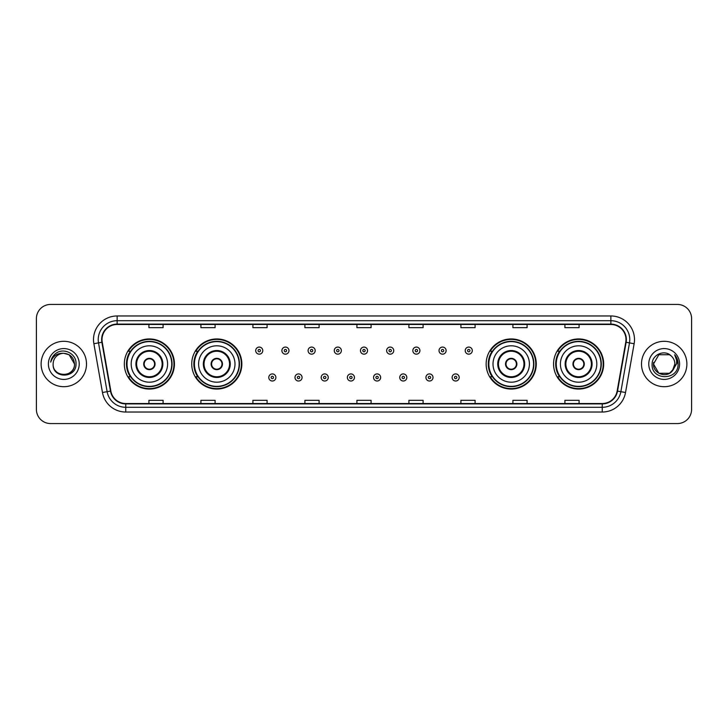 <?xml version="1.0" encoding="UTF-8"?>
<svg xmlns="http://www.w3.org/2000/svg" width="728" height="728" viewBox="0 0 728 728"><rect width="100%" height="100%" fill="white"/><g stroke="black" fill="none" stroke-linecap="round" stroke-linejoin="round"><path stroke-width="1.09" d="M553.562 364A25.052 25.052 0 0 0 578.614 389.052A25.052 25.052 0 0 0 603.676 364A25.052 25.052 0 0 0 578.614 338.948A25.052 25.052 0 0 0 553.562 364M486.149 364A25.052 25.052 0 0 0 511.211 389.052A25.052 25.052 0 0 0 536.263 364A25.052 25.052 0 0 0 511.211 338.948A25.052 25.052 0 0 0 486.149 364M191.737 364A25.052 25.052 0 0 0 216.789 389.052A25.052 25.052 0 0 0 241.851 364A25.052 25.052 0 0 0 216.789 338.948A25.052 25.052 0 0 0 191.737 364M124.324 364A25.052 25.052 0 0 0 149.386 389.052A25.052 25.052 0 0 0 174.438 364A25.052 25.052 0 0 0 149.386 338.948A25.052 25.052 0 0 0 124.324 364M130.339 376.767A22.923 22.923 0 0 1 130.339 351.233M197.743 376.767A22.923 22.923 0 0 1 197.743 351.233M492.164 376.767A22.923 22.923 0 0 1 492.164 351.233M559.568 376.767A22.923 22.923 0 0 1 559.568 351.233M36.4 318.618L36.4 409.382A14.178 14.178 0 0 0 50.578 423.56L677.422 423.56A14.178 14.178 0 0 0 691.6 409.382L691.6 318.618A14.178 14.178 0 0 0 677.422 304.441L50.578 304.441A14.178 14.178 0 0 0 36.4 318.618L36.4 409.382M41.123 364A22.695 22.695 0 0 0 63.818 386.695A22.695 22.695 0 0 0 86.505 364A22.695 22.695 0 0 0 63.818 341.305A22.695 22.695 0 0 0 41.123 364A22.695 22.695 0 0 0 63.818 386.695A22.695 22.695 0 0 0 86.505 364A22.695 22.695 0 0 0 63.818 341.305A22.695 22.695 0 0 0 41.123 364M641.495 364A22.695 22.695 0 0 0 664.182 386.695A22.695 22.695 0 0 0 686.877 364A22.695 22.695 0 0 0 664.182 341.305A22.695 22.695 0 0 0 641.495 364A22.695 22.695 0 0 0 664.182 386.695A22.695 22.695 0 0 0 686.877 364A22.695 22.695 0 0 0 664.182 341.305A22.695 22.695 0 0 0 641.495 364M102.011 339.603A15.124 15.124 0 0 1 117.144 324.479L610.856 324.479A15.124 15.124 0 0 1 625.752 342.233L617.153 391.018A15.124 15.124 0 0 1 602.256 403.521L125.744 403.521A15.124 15.124 0 0 1 110.847 391.018L102.248 342.233A15.124 15.124 0 0 1 102.011 339.603M101.638 339.603A15.506 15.506 0 0 0 101.875 342.296L110.474 391.082A15.506 15.506 0 0 0 125.744 403.894L602.256 403.894A15.506 15.506 0 0 0 617.526 391.082L626.125 342.296A15.506 15.506 0 0 0 610.856 324.106L117.144 324.106A15.506 15.506 0 0 0 101.638 339.603M93.867 343.716A23.633 23.633 0 0 1 117.144 315.97L610.856 315.97A23.633 23.633 0 0 1 634.134 343.716L625.534 392.501A23.633 23.633 0 0 1 602.256 412.03L125.744 412.03A23.633 23.633 0 0 1 102.466 392.501L93.867 343.716L98.517 342.888A18.91 18.91 0 0 1 117.144 320.702L610.856 320.702A18.91 18.91 0 0 1 629.483 342.888L620.875 391.673A18.91 18.91 0 0 1 602.256 407.298L125.744 407.298A18.91 18.91 0 0 1 107.125 391.673L98.517 342.888A18.91 18.91 0 0 1 98.235 339.603M677.422 304.441L50.578 304.441M50.578 423.56L677.422 423.56M691.6 409.382L691.6 318.618M617.526 391.082L620.875 391.673L629.483 342.888L634.134 343.716M356.911 324.479L356.911 327.682L371.089 327.682L371.089 324.479M304.905 324.479L304.905 327.682L319.091 327.682L319.091 324.479M252.907 324.479L252.907 327.682L267.094 327.682L267.094 324.479M200.91 324.479L200.91 327.682L215.088 327.682L215.088 324.479M148.912 324.479L148.912 327.682L163.09 327.682L163.09 324.479M408.909 324.479L408.909 327.682L423.095 327.682L423.095 324.479M460.906 324.479L460.906 327.682L475.093 327.682L475.093 324.479M512.912 324.479L512.912 327.682L527.09 327.682L527.09 324.479M564.91 324.479L564.91 327.682L579.088 327.682L579.088 324.479M371.089 403.521L371.089 400.318L356.911 400.318L356.911 403.521M319.091 403.521L319.091 400.318L304.905 400.318L304.905 403.521M267.094 403.521L267.094 400.318L252.907 400.318L252.907 403.521M215.088 403.521L215.088 400.318L200.91 400.318L200.91 403.521M163.09 403.521L163.09 400.318L148.912 400.318L148.912 403.521M423.095 403.521L423.095 400.318L408.909 400.318L408.909 403.521M475.093 403.521L475.093 400.318L460.906 400.318L460.906 403.521M527.09 403.521L527.09 400.318L512.912 400.318L512.912 403.521M579.088 403.521L579.088 400.318L564.91 400.318L564.91 403.521M53.135 364A10.683 10.683 0 0 1 63.818 353.317C70.307 353.945 73.874 357.512 74.502 364L69.16 354.745L63.818 353.317L69.16 354.745L74.502 364L69.16 354.745L63.818 353.317L69.16 354.745L74.502 364L69.16 354.745L63.818 353.317L69.16 354.745L74.502 364C75.157 377.786 52.48 377.786 53.135 364C52.134 378.933 76.486 378.587 76.003 364C76.831 353.781 63.554 347.156 55.692 353.535C52.916 355.764 51.251 358.622 50.705 362.125C52.907 355.856 57.275 352.925 63.818 353.317L69.16 354.745L74.502 364C75.157 377.786 52.48 377.786 53.135 364C52.48 377.786 75.157 377.786 74.502 364C75.066 373.746 61.034 378.578 55.465 370.67M48.403 364A15.415 15.415 0 0 0 63.818 379.415A15.415 15.415 0 0 0 79.234 364A15.415 15.415 0 0 0 63.818 348.585A15.415 15.415 0 0 0 48.403 364M131.186 364A18.2 18.2 0 0 1 149.386 345.8A18.2 18.2 0 0 1 167.586 364A18.2 18.2 0 0 1 149.386 382.2A18.2 18.2 0 0 1 131.186 364A18.2 18.2 0 0 0 149.386 382.2A18.2 18.2 0 0 0 167.586 364M136.618 364A12.767 12.767 0 0 0 149.386 376.767A12.767 12.767 0 0 0 162.144 364A12.767 12.767 0 0 0 149.386 351.233A12.767 12.767 0 0 0 136.618 364M130.621 351.233A22.695 22.695 0 0 0 130.621 376.767L128.374 376.767A24.579 24.579 0 0 0 173.965 364A24.579 24.579 0 0 0 128.374 351.233L130.649 351.233A22.668 22.668 0 0 1 172.045 364.055A22.668 22.668 0 0 1 130.649 376.767M171.744 364A22.359 22.359 0 0 0 149.386 341.641A22.359 22.359 0 0 0 127.018 364A22.359 22.359 0 0 0 149.386 386.359A22.359 22.359 0 0 0 171.744 364M143.707 364A5.669 5.669 0 0 0 149.386 369.669A5.669 5.669 0 0 0 155.055 364A5.669 5.669 0 0 0 149.386 358.331A5.669 5.669 0 0 0 143.707 364M143.889 362.58L144.08 362.58A5.487 5.487 0 0 1 154.682 362.58L154.382 362.58A5.196 5.196 0 0 1 149.386 369.196A5.196 5.196 0 0 1 144.381 362.58A5.196 5.196 0 0 1 154.382 362.58L154.873 362.58M154.873 365.42L154.682 365.42A5.487 5.487 0 0 1 144.08 365.42L143.889 365.42M669.523 373.255A10.683 10.683 0 0 0 674.865 364C674.81 360.779 673.582 358.085 671.18 355.928C664.609 349.049 651.997 354.718 652.115 364C650.914 380.498 677.659 380.926 678.096 364.801L678.114 364C678.077 360.496 676.913 357.421 674.619 354.764C676.367 357.63 676.976 360.706 676.458 364L672.445 370.77L674.865 364M658.84 373.255L669.523 373.255L672.317 370.925L669.523 373.255L658.84 373.255L653.498 364L658.84 373.255L669.523 373.255L673.673 368.905L669.523 373.255L658.84 373.255L653.498 364L658.84 354.745L669.523 354.745L671.18 355.928L669.523 354.745L658.84 354.745L653.498 364L658.84 354.745L669.523 354.745L671.18 355.928L669.523 354.745L658.84 354.745L653.498 364L653.617 362.417M672.317 370.925L669.523 373.255L658.84 373.255L653.498 364L658.84 373.255L669.523 373.255L672.317 370.925L669.724 373.136M673.673 368.905L669.523 373.255L658.84 373.255L653.498 364L658.84 373.255L669.523 373.255L672.39 370.843M653.498 364C652.952 373.473 666.347 378.469 672.153 371.116L672.445 370.77M648.766 364A15.415 15.415 0 0 0 664.182 379.415A15.415 15.415 0 0 0 679.597 364A15.415 15.415 0 0 0 664.182 348.585A15.415 15.415 0 0 0 648.766 364M674.72 354.882L678.114 364.4M198.589 364A18.2 18.2 0 0 1 216.789 345.8A18.2 18.2 0 0 1 234.989 364A18.2 18.2 0 0 1 216.789 382.2A18.2 18.2 0 0 1 198.589 364A18.2 18.2 0 0 0 216.789 382.2A18.2 18.2 0 0 0 234.989 364M204.031 364A12.767 12.767 0 0 0 216.789 376.767A12.767 12.767 0 0 0 229.557 364A12.767 12.767 0 0 0 216.789 351.233A12.767 12.767 0 0 0 204.031 364M198.034 351.233A22.695 22.695 0 0 0 198.034 376.767M239.157 364A22.359 22.359 0 0 0 216.789 341.641A22.359 22.359 0 0 0 194.431 364A22.359 22.359 0 0 0 216.789 386.359A22.359 22.359 0 0 0 239.157 364M211.12 364A5.669 5.669 0 0 0 216.789 369.669A5.669 5.669 0 0 0 222.468 364A5.669 5.669 0 0 0 216.789 358.331A5.669 5.669 0 0 0 211.12 364M241.377 364A24.579 24.579 0 0 1 195.787 376.767L198.062 376.767A22.668 22.668 0 0 0 239.457 364.055A22.668 22.668 0 0 0 198.062 351.233L195.787 351.233A24.579 24.579 0 0 1 241.377 364M211.302 362.58L211.493 362.58A5.487 5.487 0 0 1 222.095 362.58L221.794 362.58A5.196 5.196 0 0 1 216.789 369.196A5.196 5.196 0 0 1 211.793 362.58A5.196 5.196 0 0 1 221.794 362.58L222.286 362.58M222.286 365.42L221.794 365.42A5.196 5.196 0 0 1 211.793 365.42L211.302 365.42M221.794 365.42L222.095 365.42A5.487 5.487 0 0 1 211.493 365.42L211.793 365.42M493.011 364A18.2 18.2 0 0 1 511.211 345.8A18.2 18.2 0 0 1 529.411 364A18.2 18.2 0 0 1 511.211 382.2A18.2 18.2 0 0 1 493.011 364A18.2 18.2 0 0 0 511.211 382.2A18.2 18.2 0 0 0 529.411 364M498.443 364A12.767 12.767 0 0 0 511.211 376.767A12.767 12.767 0 0 0 523.969 364A12.767 12.767 0 0 0 511.211 351.233A12.767 12.767 0 0 0 498.443 364M492.447 351.233A22.695 22.695 0 0 0 492.447 376.767M533.569 364A22.359 22.359 0 0 0 511.211 341.641A22.359 22.359 0 0 0 488.843 364A22.359 22.359 0 0 0 511.211 386.359A22.359 22.359 0 0 0 533.569 364M505.532 364A5.669 5.669 0 0 0 511.211 369.669A5.669 5.669 0 0 0 516.88 364A5.669 5.669 0 0 0 511.211 358.331A5.669 5.669 0 0 0 505.532 364M535.79 364A24.579 24.579 0 0 1 490.199 376.767L492.474 376.767A22.668 22.668 0 0 0 533.87 364.055A22.668 22.668 0 0 0 492.474 351.233L490.199 351.233A24.579 24.579 0 0 1 535.79 364M505.714 362.58L505.905 362.58A5.487 5.487 0 0 1 516.507 362.58L516.207 362.58A5.196 5.196 0 0 1 511.211 369.196A5.196 5.196 0 0 1 506.206 362.58A5.196 5.196 0 0 1 516.207 362.58L516.698 362.58M516.698 365.42L516.207 365.42A5.196 5.196 0 0 1 506.206 365.42L505.714 365.42M516.207 365.42L516.507 365.42A5.487 5.487 0 0 1 505.905 365.42L506.206 365.42M560.414 364A18.2 18.2 0 0 1 578.614 345.8A18.2 18.2 0 0 1 596.814 364A18.2 18.2 0 0 1 578.614 382.2A18.2 18.2 0 0 1 560.414 364A18.2 18.2 0 0 0 578.614 382.2A18.2 18.2 0 0 0 596.814 364M565.856 364A12.767 12.767 0 0 0 578.614 376.767A12.767 12.767 0 0 0 591.382 364A12.767 12.767 0 0 0 578.614 351.233A12.767 12.767 0 0 0 565.856 364M559.859 351.233A22.695 22.695 0 0 0 559.859 376.767L557.612 376.767A24.579 24.579 0 0 0 603.203 364A24.579 24.579 0 0 0 557.612 351.233L559.887 351.233A22.668 22.668 0 0 1 601.283 364.055A22.668 22.668 0 0 1 559.887 376.767M600.982 364A22.359 22.359 0 0 0 578.614 341.641A22.359 22.359 0 0 0 556.256 364A22.359 22.359 0 0 0 578.614 386.359A22.359 22.359 0 0 0 600.982 364M572.945 364A5.669 5.669 0 0 0 578.614 369.669A5.669 5.669 0 0 0 584.293 364A5.669 5.669 0 0 0 578.614 358.331A5.669 5.669 0 0 0 572.945 364M573.127 362.58L573.318 362.58A5.487 5.487 0 0 1 583.92 362.58L583.619 362.58A5.196 5.196 0 0 1 578.614 369.196A5.196 5.196 0 0 1 573.619 362.58A5.196 5.196 0 0 1 583.619 362.58L584.111 362.58M584.111 365.42L583.619 365.42A5.196 5.196 0 0 1 573.619 365.42L573.127 365.42M583.619 365.42L583.92 365.42A5.487 5.487 0 0 1 573.318 365.42L573.619 365.42M262.79 350.623A3.549 3.549 0 0 1 259.241 354.163A3.549 3.549 0 0 1 255.701 350.623A3.549 3.549 0 0 1 259.241 347.074A3.549 3.549 0 0 1 262.79 350.623A3.549 3.549 0 0 0 259.241 347.074A3.549 3.549 0 0 0 255.701 350.623M288.98 350.623A3.549 3.549 0 0 1 285.431 354.163A3.549 3.549 0 0 1 281.891 350.623A3.549 3.549 0 0 1 285.431 347.074A3.549 3.549 0 0 1 288.98 350.623A3.549 3.549 0 0 0 285.431 347.074A3.549 3.549 0 0 0 281.891 350.623M315.169 350.623A3.549 3.549 0 0 1 311.62 354.163A3.549 3.549 0 0 1 308.081 350.623A3.549 3.549 0 0 1 311.62 347.074A3.549 3.549 0 0 1 315.169 350.623A3.549 3.549 0 0 0 311.62 347.074A3.549 3.549 0 0 0 308.081 350.623M341.359 350.623A3.549 3.549 0 0 1 337.81 354.163A3.549 3.549 0 0 1 334.261 350.623A3.549 3.549 0 0 1 337.81 347.074A3.549 3.549 0 0 1 341.359 350.623A3.549 3.549 0 0 0 337.81 347.074A3.549 3.549 0 0 0 334.261 350.623M367.549 350.623A3.549 3.549 0 0 1 364 354.163A3.549 3.549 0 0 1 360.451 350.623A3.549 3.549 0 0 1 364 347.074A3.549 3.549 0 0 1 367.549 350.623A3.549 3.549 0 0 0 364 347.074A3.549 3.549 0 0 0 360.451 350.623M393.739 350.623A3.549 3.549 0 0 1 390.19 354.163A3.549 3.549 0 0 1 386.641 350.623A3.549 3.549 0 0 1 390.19 347.074A3.549 3.549 0 0 1 393.739 350.623A3.549 3.549 0 0 0 390.19 347.074A3.549 3.549 0 0 0 386.641 350.623M419.92 350.623A3.549 3.549 0 0 1 416.38 354.163A3.549 3.549 0 0 1 412.831 350.623A3.549 3.549 0 0 1 416.38 347.074A3.549 3.549 0 0 1 419.92 350.623A3.549 3.549 0 0 0 416.38 347.074A3.549 3.549 0 0 0 412.831 350.623M446.109 350.623A3.549 3.549 0 0 1 442.569 354.163A3.549 3.549 0 0 1 439.02 350.623A3.549 3.549 0 0 1 442.569 347.074A3.549 3.549 0 0 1 446.109 350.623A3.549 3.549 0 0 0 442.569 347.074A3.549 3.549 0 0 0 439.02 350.623M472.299 350.623A3.549 3.549 0 0 1 468.759 354.163A3.549 3.549 0 0 1 465.21 350.623A3.549 3.549 0 0 1 468.759 347.074A3.549 3.549 0 0 1 472.299 350.623A3.549 3.549 0 0 0 468.759 347.074A3.549 3.549 0 0 0 465.21 350.623M268.796 377.477A3.549 3.549 0 0 1 272.336 373.928A3.549 3.549 0 0 1 275.885 377.477A3.549 3.549 0 0 1 272.336 381.017A3.549 3.549 0 0 1 268.796 377.477A3.549 3.549 0 0 0 272.336 381.017A3.549 3.549 0 0 0 275.885 377.477M294.986 377.477A3.549 3.549 0 0 1 298.526 373.928A3.549 3.549 0 0 1 302.075 377.477A3.549 3.549 0 0 1 298.526 381.017A3.549 3.549 0 0 1 294.986 377.477A3.549 3.549 0 0 0 298.526 381.017A3.549 3.549 0 0 0 302.075 377.477M321.175 377.477A3.549 3.549 0 0 1 324.715 373.928A3.549 3.549 0 0 1 328.264 377.477A3.549 3.549 0 0 1 324.715 381.017A3.549 3.549 0 0 1 321.175 377.477A3.549 3.549 0 0 0 324.715 381.017A3.549 3.549 0 0 0 328.264 377.477M347.356 377.477A3.549 3.549 0 0 1 350.905 373.928A3.549 3.549 0 0 1 354.454 377.477A3.549 3.549 0 0 1 350.905 381.017A3.549 3.549 0 0 1 347.356 377.477A3.549 3.549 0 0 0 350.905 381.017A3.549 3.549 0 0 0 354.454 377.477M373.546 377.477A3.549 3.549 0 0 1 377.095 373.928A3.549 3.549 0 0 1 380.644 377.477A3.549 3.549 0 0 1 377.095 381.017A3.549 3.549 0 0 1 373.546 377.477A3.549 3.549 0 0 0 377.095 381.017A3.549 3.549 0 0 0 380.644 377.477M399.736 377.477A3.549 3.549 0 0 1 403.285 373.928A3.549 3.549 0 0 1 406.825 377.477A3.549 3.549 0 0 1 403.285 381.017A3.549 3.549 0 0 1 399.736 377.477A3.549 3.549 0 0 0 403.285 381.017A3.549 3.549 0 0 0 406.825 377.477M425.925 377.477A3.549 3.549 0 0 1 429.474 373.928A3.549 3.549 0 0 1 433.014 377.477A3.549 3.549 0 0 1 429.474 381.017A3.549 3.549 0 0 1 425.925 377.477A3.549 3.549 0 0 0 429.474 381.017A3.549 3.549 0 0 0 433.014 377.477M452.115 377.477A3.549 3.549 0 0 1 455.664 373.928A3.549 3.549 0 0 1 459.204 377.477A3.549 3.549 0 0 1 455.664 381.017A3.549 3.549 0 0 1 452.115 377.477A3.549 3.549 0 0 0 455.664 381.017A3.549 3.549 0 0 0 459.204 377.477M610.856 315.97L610.856 324.106M98.517 342.888L101.875 342.296M125.744 412.03L125.744 403.894M602.256 403.894L602.256 412.03M102.466 392.501L110.474 391.082M626.125 342.296L629.483 342.888M117.144 315.97L117.144 324.106M620.875 391.673L625.534 392.501M162.854 364A13.477 13.477 0 0 0 149.386 350.523A13.477 13.477 0 0 0 135.909 364A13.477 13.477 0 0 0 149.386 377.477A13.477 13.477 0 0 0 162.854 364M230.266 364A13.477 13.477 0 0 0 216.789 350.523A13.477 13.477 0 0 0 203.321 364A13.477 13.477 0 0 0 216.789 377.477A13.477 13.477 0 0 0 230.266 364M524.679 364A13.477 13.477 0 0 0 511.211 350.523A13.477 13.477 0 0 0 497.734 364A13.477 13.477 0 0 0 511.211 377.477A13.477 13.477 0 0 0 524.679 364M592.091 364A13.477 13.477 0 0 0 578.614 350.523A13.477 13.477 0 0 0 565.146 364A13.477 13.477 0 0 0 578.614 377.477A13.477 13.477 0 0 0 592.091 364M258.058 350.623A1.183 1.183 0 0 0 259.241 351.806A1.183 1.183 0 0 0 260.424 350.623A1.183 1.183 0 0 0 259.241 349.44A1.183 1.183 0 0 0 258.058 350.623M284.248 350.623A1.183 1.183 0 0 0 285.431 351.806A1.183 1.183 0 0 0 286.614 350.623A1.183 1.183 0 0 0 285.431 349.44A1.183 1.183 0 0 0 284.248 350.623M310.437 350.623A1.183 1.183 0 0 0 311.62 351.806A1.183 1.183 0 0 0 312.803 350.623A1.183 1.183 0 0 0 311.62 349.44A1.183 1.183 0 0 0 310.437 350.623M336.627 350.623A1.183 1.183 0 0 0 337.81 351.806A1.183 1.183 0 0 0 338.993 350.623A1.183 1.183 0 0 0 337.81 349.44A1.183 1.183 0 0 0 336.627 350.623M362.817 350.623A1.183 1.183 0 0 0 364 351.806A1.183 1.183 0 0 0 365.183 350.623A1.183 1.183 0 0 0 364 349.44A1.183 1.183 0 0 0 362.817 350.623M389.007 350.623A1.183 1.183 0 0 0 390.19 351.806A1.183 1.183 0 0 0 391.373 350.623A1.183 1.183 0 0 0 390.19 349.44A1.183 1.183 0 0 0 389.007 350.623M415.197 350.623A1.183 1.183 0 0 0 416.38 351.806A1.183 1.183 0 0 0 417.563 350.623A1.183 1.183 0 0 0 416.38 349.44A1.183 1.183 0 0 0 415.197 350.623M441.386 350.623A1.183 1.183 0 0 0 442.569 351.806A1.183 1.183 0 0 0 443.752 350.623A1.183 1.183 0 0 0 442.569 349.44A1.183 1.183 0 0 0 441.386 350.623M467.576 350.623A1.183 1.183 0 0 0 468.759 351.806A1.183 1.183 0 0 0 469.942 350.623A1.183 1.183 0 0 0 468.759 349.44A1.183 1.183 0 0 0 467.576 350.623M273.519 377.477A1.183 1.183 0 0 0 272.336 376.294A1.183 1.183 0 0 0 271.153 377.477A1.183 1.183 0 0 0 272.336 378.651A1.183 1.183 0 0 0 273.519 377.477M299.709 377.477A1.183 1.183 0 0 0 298.526 376.294A1.183 1.183 0 0 0 297.343 377.477A1.183 1.183 0 0 0 298.526 378.651A1.183 1.183 0 0 0 299.709 377.477M325.898 377.477A1.183 1.183 0 0 0 324.715 376.294A1.183 1.183 0 0 0 323.532 377.477A1.183 1.183 0 0 0 324.715 378.651A1.183 1.183 0 0 0 325.898 377.477M352.088 377.477A1.183 1.183 0 0 0 350.905 376.294A1.183 1.183 0 0 0 349.722 377.477A1.183 1.183 0 0 0 350.905 378.651A1.183 1.183 0 0 0 352.088 377.477M378.278 377.477A1.183 1.183 0 0 0 377.095 376.294A1.183 1.183 0 0 0 375.912 377.477A1.183 1.183 0 0 0 377.095 378.651A1.183 1.183 0 0 0 378.278 377.477M404.468 377.477A1.183 1.183 0 0 0 403.285 376.294A1.183 1.183 0 0 0 402.102 377.477A1.183 1.183 0 0 0 403.285 378.651A1.183 1.183 0 0 0 404.468 377.477M430.658 377.477A1.183 1.183 0 0 0 429.474 376.294A1.183 1.183 0 0 0 428.291 377.477A1.183 1.183 0 0 0 429.474 378.651A1.183 1.183 0 0 0 430.658 377.477M456.847 377.477A1.183 1.183 0 0 0 455.664 376.294A1.183 1.183 0 0 0 454.481 377.477A1.183 1.183 0 0 0 455.664 378.651A1.183 1.183 0 0 0 456.847 377.477"/></g></svg>
